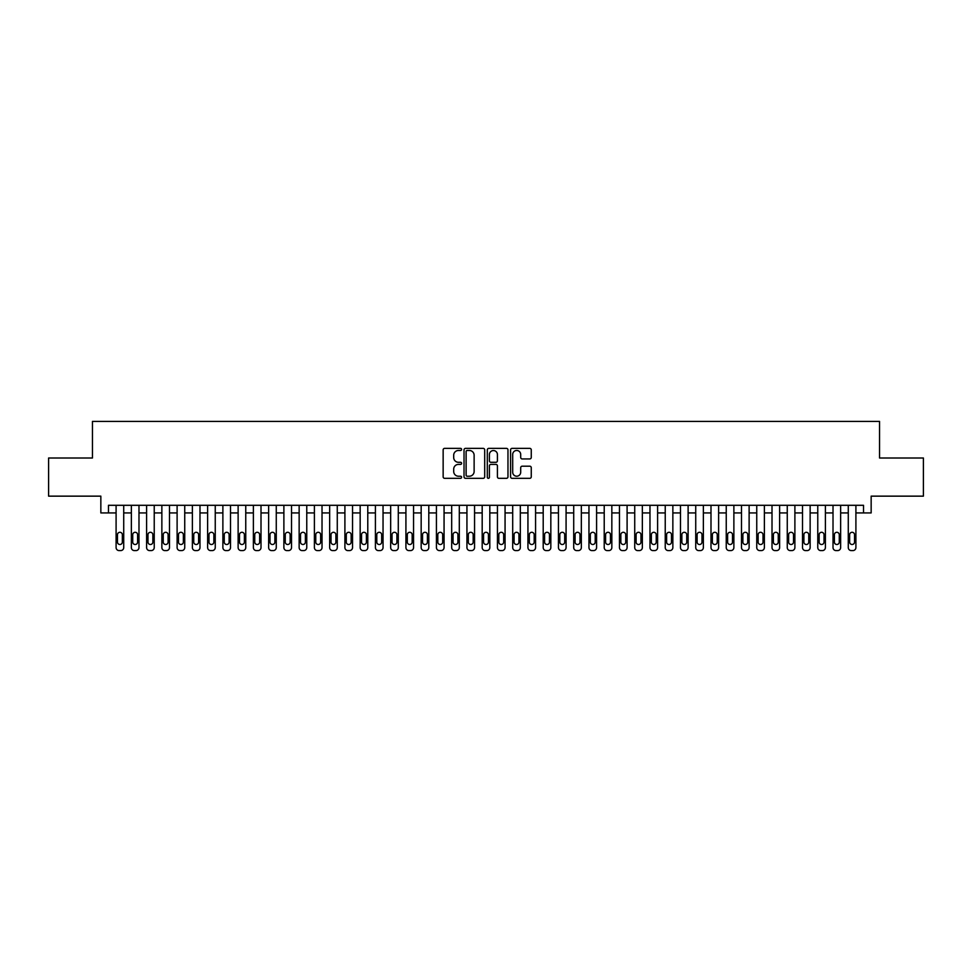 <?xml version="1.0" encoding="UTF-8"?>
<svg xmlns="http://www.w3.org/2000/svg" width="972" height="972" viewBox="0 0 972 972"><rect width="100%" height="100%" fill="white"/><g stroke="black" fill="none" stroke-linecap="round" stroke-linejoin="round"><path stroke-width="1.46" d="M461.591 449.428A1.045 1.045 0 0 0 460.546 448.371L444.641 448.371A1.494 1.494 0 0 0 443.147 449.878L443.147 476.827A1.494 1.494 0 0 0 444.641 478.321L460.546 478.321A1.045 1.045 0 0 0 461.591 477.276A1.045 1.045 0 0 0 460.546 476.219L458.492 476.219A4.787 4.787 0 0 1 453.693 471.432L453.693 469.184A4.787 4.787 0 0 1 458.492 464.397L460.546 464.397A1.045 1.045 0 0 0 461.591 463.352A1.045 1.045 0 0 0 460.546 462.295L458.492 462.295A4.787 4.787 0 0 1 453.693 457.508L453.693 455.261A4.787 4.787 0 0 1 458.492 450.473L460.546 450.473A1.045 1.045 0 0 0 461.591 449.428M529.752 458.93A1.494 1.494 0 0 0 531.259 457.435L531.259 449.878A1.494 1.494 0 0 0 529.752 448.371L512.086 448.371A1.494 1.494 0 0 0 510.592 449.878L510.592 476.827A1.494 1.494 0 0 0 512.086 478.321L529.752 478.321A1.494 1.494 0 0 0 531.259 476.827L531.259 467.69A1.494 1.494 0 0 0 529.752 466.196L522.195 466.196A1.494 1.494 0 0 0 520.7 467.69L520.7 472.222A4.01 4.01 0 0 1 516.691 476.219A4.01 4.01 0 0 1 512.694 472.222L512.694 454.483A4.01 4.01 0 0 1 516.691 450.473A4.01 4.01 0 0 1 520.7 454.483L520.7 457.435A1.494 1.494 0 0 0 522.195 458.93L529.752 458.93M863.525 512.924L871.155 512.924L871.155 496.145L923.4 496.145L923.4 458.006L879.551 458.006L879.551 421.398L92.449 421.398L92.449 458.006L48.6 458.006L48.6 496.145L100.845 496.145L100.845 512.924L116.093 512.924L116.093 547.552A3.05 3.05 0 0 0 119.143 550.602L120.674 550.602A3.05 3.05 0 0 0 123.723 547.552L123.723 512.924L131.354 512.924L131.354 547.552A3.05 3.05 0 0 0 134.403 550.602L135.922 550.602A3.05 3.05 0 0 0 138.984 547.552L138.984 512.924L146.602 512.924L146.602 547.552A3.05 3.05 0 0 0 149.652 550.602L151.182 550.602A3.05 3.05 0 0 0 154.232 547.552L154.232 512.924L161.862 512.924L161.862 547.552A3.05 3.05 0 0 0 164.912 550.602L166.431 550.602A3.05 3.05 0 0 0 169.48 547.552L169.48 512.924L177.111 512.924L177.111 547.552A3.05 3.05 0 0 0 180.16 550.602L181.691 550.602A3.05 3.05 0 0 0 184.741 547.552L184.741 512.924L192.371 512.924L192.371 547.552A3.05 3.05 0 0 0 195.421 550.602L196.939 550.602A3.05 3.05 0 0 0 199.989 547.552L199.989 512.924L207.619 512.924L207.619 547.552A3.05 3.05 0 0 0 210.669 550.602L212.2 550.602A3.05 3.05 0 0 0 215.249 547.552L215.249 512.924L222.88 512.924L222.88 547.552A3.05 3.05 0 0 0 225.929 550.602L227.448 550.602A3.05 3.05 0 0 0 230.498 547.552L230.498 512.924L238.128 512.924L238.128 547.552A3.05 3.05 0 0 0 241.178 550.602L242.708 550.602A3.05 3.05 0 0 0 245.758 547.552L245.758 512.924L253.376 512.924L253.376 547.552A3.05 3.05 0 0 0 256.426 550.602L257.957 550.602A3.05 3.05 0 0 0 261.006 547.552L261.006 512.924L268.637 512.924L268.637 547.552A3.05 3.05 0 0 0 271.686 550.602L273.205 550.602A3.05 3.05 0 0 0 276.267 547.552L276.267 512.924L283.885 512.924L283.885 547.552A3.05 3.05 0 0 0 286.934 550.602L288.465 550.602A3.05 3.05 0 0 0 291.515 547.552L291.515 512.924L299.145 512.924L299.145 547.552A3.05 3.05 0 0 0 302.195 550.602L303.714 550.602A3.05 3.05 0 0 0 306.763 547.552L306.763 512.924L314.393 512.924L314.393 547.552A3.05 3.05 0 0 0 317.443 550.602L318.974 550.602A3.05 3.05 0 0 0 322.024 547.552L322.024 512.924L329.654 512.924L329.654 547.552A3.05 3.05 0 0 0 332.703 550.602L334.222 550.602A3.05 3.05 0 0 0 337.272 547.552L337.272 512.924L344.902 512.924L344.902 547.552A3.05 3.05 0 0 0 347.952 550.602L349.483 550.602A3.05 3.05 0 0 0 352.532 547.552L352.532 512.924L360.162 512.924L360.162 547.552A3.05 3.05 0 0 0 363.212 550.602L364.731 550.602A3.05 3.05 0 0 0 367.781 547.552L367.781 512.924L375.411 512.924L375.411 547.552A3.05 3.05 0 0 0 378.46 550.602L379.991 550.602A3.05 3.05 0 0 0 383.041 547.552L383.041 512.924L390.659 512.924L390.659 547.552A3.05 3.05 0 0 0 393.721 550.602L395.24 550.602A3.05 3.05 0 0 0 398.289 547.552L398.289 512.924L405.919 512.924L405.919 547.552A3.05 3.05 0 0 0 408.969 550.602L410.5 550.602A3.05 3.05 0 0 0 413.55 547.552L413.55 512.924L421.168 512.924L421.168 547.552A3.05 3.05 0 0 0 424.217 550.602L425.748 550.602A3.05 3.05 0 0 0 428.798 547.552L428.798 512.924L436.428 512.924L436.428 547.552A3.05 3.05 0 0 0 439.478 550.602L440.996 550.602A3.05 3.05 0 0 0 444.058 547.552L444.058 512.924L451.676 512.924L451.676 547.552A3.05 3.05 0 0 0 454.726 550.602L456.257 550.602A3.05 3.05 0 0 0 459.306 547.552L459.306 512.924L466.937 512.924L466.937 547.552A3.05 3.05 0 0 0 469.986 550.602L471.505 550.602A3.05 3.05 0 0 0 474.555 547.552L474.555 512.924L482.185 512.924L482.185 547.552A3.05 3.05 0 0 0 485.235 550.602L486.765 550.602A3.05 3.05 0 0 0 489.815 547.552L489.815 512.924L497.445 512.924L497.445 547.552A3.05 3.05 0 0 0 500.495 550.602L502.014 550.602A3.05 3.05 0 0 0 505.063 547.552L505.063 512.924L512.694 512.924L512.694 547.552A3.05 3.05 0 0 0 515.743 550.602L517.274 550.602A3.05 3.05 0 0 0 520.324 547.552L520.324 512.924L527.942 512.924L527.942 547.552A3.05 3.05 0 0 0 531.004 550.602L532.522 550.602A3.05 3.05 0 0 0 535.572 547.552L535.572 512.924L543.202 512.924L543.202 547.552A3.05 3.05 0 0 0 546.252 550.602L547.783 550.602A3.05 3.05 0 0 0 550.832 547.552L550.832 512.924L558.45 512.924L558.45 547.552A3.05 3.05 0 0 0 561.5 550.602L563.031 550.602A3.05 3.05 0 0 0 566.081 547.552L566.081 512.924L573.711 512.924L573.711 547.552A3.05 3.05 0 0 0 576.76 550.602L578.279 550.602A3.05 3.05 0 0 0 581.341 547.552L581.341 512.924L588.959 512.924L588.959 547.552A3.05 3.05 0 0 0 592.009 550.602L593.54 550.602A3.05 3.05 0 0 0 596.589 547.552L596.589 512.924L604.22 512.924L604.22 547.552A3.05 3.05 0 0 0 607.269 550.602L608.788 550.602A3.05 3.05 0 0 0 611.838 547.552L611.838 512.924L619.468 512.924L619.468 547.552A3.05 3.05 0 0 0 622.517 550.602L624.048 550.602A3.05 3.05 0 0 0 627.098 547.552L627.098 512.924L634.728 512.924L634.728 547.552A3.05 3.05 0 0 0 637.778 550.602L639.297 550.602A3.05 3.05 0 0 0 642.346 547.552L642.346 512.924L649.976 512.924L649.976 547.552A3.05 3.05 0 0 0 653.026 550.602L654.557 550.602A3.05 3.05 0 0 0 657.607 547.552L657.607 512.924L665.237 512.924L665.237 547.552A3.05 3.05 0 0 0 668.286 550.602L669.805 550.602A3.05 3.05 0 0 0 672.855 547.552L672.855 512.924L680.485 512.924L680.485 547.552A3.05 3.05 0 0 0 683.535 550.602L685.066 550.602A3.05 3.05 0 0 0 688.115 547.552L688.115 512.924L695.733 512.924L695.733 547.552A3.05 3.05 0 0 0 698.795 550.602L700.314 550.602A3.05 3.05 0 0 0 703.364 547.552L703.364 512.924L710.994 512.924L710.994 547.552A3.05 3.05 0 0 0 714.043 550.602L715.574 550.602A3.05 3.05 0 0 0 718.624 547.552L718.624 512.924L726.242 512.924L726.242 547.552A3.05 3.05 0 0 0 729.292 550.602L730.823 550.602A3.05 3.05 0 0 0 733.872 547.552L733.872 512.924L741.502 512.924L741.502 547.552A3.05 3.05 0 0 0 744.552 550.602L746.071 550.602A3.05 3.05 0 0 0 749.12 547.552L749.12 512.924L756.751 512.924L756.751 547.552A3.05 3.05 0 0 0 759.8 550.602L761.331 550.602A3.05 3.05 0 0 0 764.381 547.552L764.381 512.924L772.011 512.924L772.011 547.552A3.05 3.05 0 0 0 775.061 550.602L776.579 550.602A3.05 3.05 0 0 0 779.629 547.552L779.629 512.924L787.259 512.924L787.259 547.552A3.05 3.05 0 0 0 790.309 550.602L791.84 550.602A3.05 3.05 0 0 0 794.889 547.552L794.889 512.924L802.52 512.924L802.52 547.552A3.05 3.05 0 0 0 805.569 550.602L807.088 550.602A3.05 3.05 0 0 0 810.138 547.552L810.138 512.924L817.768 512.924L817.768 547.552A3.05 3.05 0 0 0 820.818 550.602L822.348 550.602A3.05 3.05 0 0 0 825.398 547.552L825.398 512.924L833.016 512.924L833.016 547.552A3.05 3.05 0 0 0 836.078 550.602L837.597 550.602A3.05 3.05 0 0 0 840.646 547.552L840.646 512.924L848.277 512.924L848.277 547.552A3.05 3.05 0 0 0 851.326 550.602L852.857 550.602A3.05 3.05 0 0 0 855.907 547.552L855.907 512.924L863.525 512.924L863.525 505.294L108.475 505.294L108.475 512.924M484.688 449.878A1.494 1.494 0 0 0 483.193 448.371L465.527 448.371A1.494 1.494 0 0 0 464.033 449.878L464.033 476.827A1.494 1.494 0 0 0 465.527 478.321L483.193 478.321A1.494 1.494 0 0 0 484.688 476.827L484.688 449.878M488.807 448.371L506.473 448.371A1.494 1.494 0 0 1 507.967 449.878L507.967 476.827A1.494 1.494 0 0 1 506.473 478.321L498.915 478.321A1.494 1.494 0 0 1 497.421 476.827L497.421 465.892A1.494 1.494 0 0 0 495.914 464.397L490.909 464.397A1.494 1.494 0 0 0 489.402 465.892L489.402 477.276A1.045 1.045 0 0 1 488.357 478.321A1.045 1.045 0 0 1 487.312 477.276L487.312 449.878A1.494 1.494 0 0 1 488.807 448.371M467.168 450.473A1.045 1.045 0 0 0 466.123 451.518L466.123 475.174A1.045 1.045 0 0 0 467.168 476.219L469.342 476.219A4.787 4.787 0 0 0 474.129 471.432L474.129 455.261A4.787 4.787 0 0 0 469.342 450.473L467.168 450.473M497.421 454.556A4.01 4.01 0 0 0 493.412 450.546A4.01 4.01 0 0 0 489.402 454.556L489.402 460.801A1.494 1.494 0 0 0 490.909 462.295L495.914 462.295A1.494 1.494 0 0 0 497.421 460.801L497.421 454.556M123.723 505.294L123.723 547.552M116.093 505.294L116.093 547.552M122.351 542.06A2.442 2.442 0 0 1 119.908 544.502A2.442 2.442 0 0 1 117.466 542.06L117.466 534.734A2.442 2.442 0 0 1 119.908 532.292A2.442 2.442 0 0 1 122.351 534.734L122.351 542.06M119.143 550.602L120.674 550.602M138.984 505.294L138.984 547.552M131.354 505.294L131.354 547.552M137.611 542.06A2.442 2.442 0 0 1 135.169 544.502A2.442 2.442 0 0 1 132.727 542.06L132.727 534.734A2.442 2.442 0 0 1 135.169 532.292A2.442 2.442 0 0 1 137.611 534.734L137.611 542.06M134.403 550.602L135.922 550.602M154.232 505.294L154.232 547.552M146.602 505.294L146.602 547.552M152.859 542.06A2.442 2.442 0 0 1 150.417 544.502A2.442 2.442 0 0 1 147.975 542.06L147.975 534.734A2.442 2.442 0 0 1 150.417 532.292A2.442 2.442 0 0 1 152.859 534.734L152.859 542.06M149.652 550.602L151.182 550.602M169.48 505.294L169.48 547.552M161.862 505.294L161.862 547.552M168.107 542.06A2.442 2.442 0 0 1 165.677 544.502A2.442 2.442 0 0 1 163.235 542.06L163.235 534.734A2.442 2.442 0 0 1 165.677 532.292A2.442 2.442 0 0 1 168.107 534.734L168.107 542.06M164.912 550.602L166.431 550.602M184.741 505.294L184.741 547.552M177.111 505.294L177.111 547.552M183.368 542.06A2.442 2.442 0 0 1 180.926 544.502A2.442 2.442 0 0 1 178.484 542.06L178.484 534.734A2.442 2.442 0 0 1 180.926 532.292A2.442 2.442 0 0 1 183.368 534.734L183.368 542.06M180.16 550.602L181.691 550.602M199.989 505.294L199.989 547.552M192.371 505.294L192.371 547.552M198.616 542.06A2.442 2.442 0 0 1 196.174 544.502A2.442 2.442 0 0 1 193.744 542.06L193.744 534.734A2.442 2.442 0 0 1 196.174 532.292A2.442 2.442 0 0 1 198.616 534.734L198.616 542.06M195.421 550.602L196.939 550.602M215.249 505.294L215.249 547.552M207.619 505.294L207.619 547.552M213.876 542.06A2.442 2.442 0 0 1 211.434 544.502A2.442 2.442 0 0 1 208.992 542.06L208.992 534.734A2.442 2.442 0 0 1 211.434 532.292A2.442 2.442 0 0 1 213.876 534.734L213.876 542.06M210.669 550.602L212.2 550.602M230.498 505.294L230.498 547.552M222.88 505.294L222.88 547.552M229.125 542.06A2.442 2.442 0 0 1 226.683 544.502A2.442 2.442 0 0 1 224.24 542.06L224.24 534.734A2.442 2.442 0 0 1 226.683 532.292A2.442 2.442 0 0 1 229.125 534.734L229.125 542.06M225.929 550.602L227.448 550.602M245.758 505.294L245.758 547.552M238.128 505.294L238.128 547.552M244.385 542.06A2.442 2.442 0 0 1 241.943 544.502A2.442 2.442 0 0 1 239.501 542.06L239.501 534.734A2.442 2.442 0 0 1 241.943 532.292A2.442 2.442 0 0 1 244.385 534.734L244.385 542.06M241.178 550.602L242.708 550.602M261.006 505.294L261.006 547.552M253.376 505.294L253.376 547.552M259.633 542.06A2.442 2.442 0 0 1 257.191 544.502A2.442 2.442 0 0 1 254.749 542.06L254.749 534.734A2.442 2.442 0 0 1 257.191 532.292A2.442 2.442 0 0 1 259.633 534.734L259.633 542.06M256.426 550.602L257.957 550.602M276.267 505.294L276.267 547.552M268.637 505.294L268.637 547.552M274.894 542.06A2.442 2.442 0 0 1 272.452 544.502A2.442 2.442 0 0 1 270.009 542.06L270.009 534.734A2.442 2.442 0 0 1 272.452 532.292A2.442 2.442 0 0 1 274.894 534.734L274.894 542.06M271.686 550.602L273.205 550.602M291.515 505.294L291.515 547.552M283.885 505.294L283.885 547.552M290.142 542.06A2.442 2.442 0 0 1 287.7 544.502A2.442 2.442 0 0 1 285.258 542.06L285.258 534.734A2.442 2.442 0 0 1 287.7 532.292A2.442 2.442 0 0 1 290.142 534.734L290.142 542.06M286.934 550.602L288.465 550.602M306.763 505.294L306.763 547.552M299.145 505.294L299.145 547.552M305.39 542.06A2.442 2.442 0 0 1 302.96 544.502A2.442 2.442 0 0 1 300.518 542.06L300.518 534.734A2.442 2.442 0 0 1 302.96 532.292A2.442 2.442 0 0 1 305.39 534.734L305.39 542.06M302.195 550.602L303.714 550.602M322.024 505.294L322.024 547.552M314.393 505.294L314.393 547.552M320.651 542.06A2.442 2.442 0 0 1 318.209 544.502A2.442 2.442 0 0 1 315.766 542.06L315.766 534.734A2.442 2.442 0 0 1 318.209 532.292A2.442 2.442 0 0 1 320.651 534.734L320.651 542.06M317.443 550.602L318.974 550.602M337.272 505.294L337.272 547.552M329.654 505.294L329.654 547.552M335.899 542.06A2.442 2.442 0 0 1 333.469 544.502A2.442 2.442 0 0 1 331.027 542.06L331.027 534.734A2.442 2.442 0 0 1 333.469 532.292A2.442 2.442 0 0 1 335.899 534.734L335.899 542.06M332.703 550.602L334.222 550.602M352.532 505.294L352.532 547.552M344.902 505.294L344.902 547.552M351.159 542.06A2.442 2.442 0 0 1 348.717 544.502A2.442 2.442 0 0 1 346.275 542.06L346.275 534.734A2.442 2.442 0 0 1 348.717 532.292A2.442 2.442 0 0 1 351.159 534.734L351.159 542.06M347.952 550.602L349.483 550.602M367.781 505.294L367.781 547.552M360.162 505.294L360.162 547.552M366.408 542.06A2.442 2.442 0 0 1 363.965 544.502A2.442 2.442 0 0 1 361.535 542.06L361.535 534.734A2.442 2.442 0 0 1 363.965 532.292A2.442 2.442 0 0 1 366.408 534.734L366.408 542.06M363.212 550.602L364.731 550.602M383.041 505.294L383.041 547.552M375.411 505.294L375.411 547.552M381.668 542.06A2.442 2.442 0 0 1 379.226 544.502A2.442 2.442 0 0 1 376.784 542.06L376.784 534.734A2.442 2.442 0 0 1 379.226 532.292A2.442 2.442 0 0 1 381.668 534.734L381.668 542.06M378.46 550.602L379.991 550.602M398.289 505.294L398.289 547.552M390.659 505.294L390.659 547.552M396.916 542.06A2.442 2.442 0 0 1 394.474 544.502A2.442 2.442 0 0 1 392.032 542.06L392.032 534.734A2.442 2.442 0 0 1 394.474 532.292A2.442 2.442 0 0 1 396.916 534.734L396.916 542.06M393.721 550.602L395.24 550.602M413.55 505.294L413.55 547.552M405.919 505.294L405.919 547.552M412.177 542.06A2.442 2.442 0 0 1 409.734 544.502A2.442 2.442 0 0 1 407.292 542.06L407.292 534.734A2.442 2.442 0 0 1 409.734 532.292A2.442 2.442 0 0 1 412.177 534.734L412.177 542.06M408.969 550.602L410.5 550.602M428.798 505.294L428.798 547.552M421.168 505.294L421.168 547.552M427.425 542.06A2.442 2.442 0 0 1 424.983 544.502A2.442 2.442 0 0 1 422.541 542.06L422.541 534.734A2.442 2.442 0 0 1 424.983 532.292A2.442 2.442 0 0 1 427.425 534.734L427.425 542.06M424.217 550.602L425.748 550.602M444.058 505.294L444.058 547.552M436.428 505.294L436.428 547.552M442.685 542.06A2.442 2.442 0 0 1 440.243 544.502A2.442 2.442 0 0 1 437.801 542.06L437.801 534.734A2.442 2.442 0 0 1 440.243 532.292A2.442 2.442 0 0 1 442.685 534.734L442.685 542.06M439.478 550.602L440.996 550.602M459.306 505.294L459.306 547.552M451.676 505.294L451.676 547.552M457.933 542.06A2.442 2.442 0 0 1 455.491 544.502A2.442 2.442 0 0 1 453.049 542.06L453.049 534.734A2.442 2.442 0 0 1 455.491 532.292A2.442 2.442 0 0 1 457.933 534.734L457.933 542.06M454.726 550.602L456.257 550.602M474.555 505.294L474.555 547.552M466.937 505.294L466.937 547.552M473.182 542.06A2.442 2.442 0 0 1 470.752 544.502A2.442 2.442 0 0 1 468.31 542.06L468.31 534.734A2.442 2.442 0 0 1 470.752 532.292A2.442 2.442 0 0 1 473.182 534.734L473.182 542.06M469.986 550.602L471.505 550.602M489.815 505.294L489.815 547.552M482.185 505.294L482.185 547.552M488.442 542.06A2.442 2.442 0 0 1 486 544.502A2.442 2.442 0 0 1 483.558 542.06L483.558 534.734A2.442 2.442 0 0 1 486 532.292A2.442 2.442 0 0 1 488.442 534.734L488.442 542.06M485.235 550.602L486.765 550.602M505.063 505.294L505.063 547.552M497.445 505.294L497.445 547.552M503.69 542.06A2.442 2.442 0 0 1 501.248 544.502A2.442 2.442 0 0 1 498.818 542.06L498.818 534.734A2.442 2.442 0 0 1 501.248 532.292A2.442 2.442 0 0 1 503.69 534.734L503.69 542.06M500.495 550.602L502.014 550.602M520.324 505.294L520.324 547.552M512.694 505.294L512.694 547.552M518.951 542.06A2.442 2.442 0 0 1 516.509 544.502A2.442 2.442 0 0 1 514.067 542.06L514.067 534.734A2.442 2.442 0 0 1 516.509 532.292A2.442 2.442 0 0 1 518.951 534.734L518.951 542.06M515.743 550.602L517.274 550.602M535.572 505.294L535.572 547.552M527.942 505.294L527.942 547.552M534.199 542.06A2.442 2.442 0 0 1 531.757 544.502A2.442 2.442 0 0 1 529.315 542.06L529.315 534.734A2.442 2.442 0 0 1 531.757 532.292A2.442 2.442 0 0 1 534.199 534.734L534.199 542.06M531.004 550.602L532.522 550.602M550.832 505.294L550.832 547.552M543.202 505.294L543.202 547.552M549.459 542.06A2.442 2.442 0 0 1 547.017 544.502A2.442 2.442 0 0 1 544.575 542.06L544.575 534.734A2.442 2.442 0 0 1 547.017 532.292A2.442 2.442 0 0 1 549.459 534.734L549.459 542.06M546.252 550.602L547.783 550.602M566.081 505.294L566.081 547.552M558.45 505.294L558.45 547.552M564.708 542.06A2.442 2.442 0 0 1 562.266 544.502A2.442 2.442 0 0 1 559.823 542.06L559.823 534.734A2.442 2.442 0 0 1 562.266 532.292A2.442 2.442 0 0 1 564.708 534.734L564.708 542.06M561.5 550.602L563.031 550.602M581.341 505.294L581.341 547.552M573.711 505.294L573.711 547.552M579.968 542.06A2.442 2.442 0 0 1 577.526 544.502A2.442 2.442 0 0 1 575.084 542.06L575.084 534.734A2.442 2.442 0 0 1 577.526 532.292A2.442 2.442 0 0 1 579.968 534.734L579.968 542.06M576.76 550.602L578.279 550.602M596.589 505.294L596.589 547.552M588.959 505.294L588.959 547.552M595.216 542.06A2.442 2.442 0 0 1 592.774 544.502A2.442 2.442 0 0 1 590.332 542.06L590.332 534.734A2.442 2.442 0 0 1 592.774 532.292A2.442 2.442 0 0 1 595.216 534.734L595.216 542.06M592.009 550.602L593.54 550.602M611.838 505.294L611.838 547.552M604.22 505.294L604.22 547.552M610.465 542.06A2.442 2.442 0 0 1 608.035 544.502A2.442 2.442 0 0 1 605.592 542.06L605.592 534.734A2.442 2.442 0 0 1 608.035 532.292A2.442 2.442 0 0 1 610.465 534.734L610.465 542.06M607.269 550.602L608.788 550.602M627.098 505.294L627.098 547.552M619.468 505.294L619.468 547.552M625.725 542.06A2.442 2.442 0 0 1 623.283 544.502A2.442 2.442 0 0 1 620.841 542.06L620.841 534.734A2.442 2.442 0 0 1 623.283 532.292A2.442 2.442 0 0 1 625.725 534.734L625.725 542.06M622.517 550.602L624.048 550.602M642.346 505.294L642.346 547.552M634.728 505.294L634.728 547.552M640.973 542.06A2.442 2.442 0 0 1 638.531 544.502A2.442 2.442 0 0 1 636.101 542.06L636.101 534.734A2.442 2.442 0 0 1 638.531 532.292A2.442 2.442 0 0 1 640.973 534.734L640.973 542.06M637.778 550.602L639.297 550.602M657.607 505.294L657.607 547.552M649.976 505.294L649.976 547.552M656.234 542.06A2.442 2.442 0 0 1 653.792 544.502A2.442 2.442 0 0 1 651.349 542.06L651.349 534.734A2.442 2.442 0 0 1 653.792 532.292A2.442 2.442 0 0 1 656.234 534.734L656.234 542.06M653.026 550.602L654.557 550.602M672.855 505.294L672.855 547.552M665.237 505.294L665.237 547.552M671.482 542.06A2.442 2.442 0 0 1 669.04 544.502A2.442 2.442 0 0 1 666.61 542.06L666.61 534.734A2.442 2.442 0 0 1 669.04 532.292A2.442 2.442 0 0 1 671.482 534.734L671.482 542.06M668.286 550.602L669.805 550.602M688.115 505.294L688.115 547.552M680.485 505.294L680.485 547.552M686.742 542.06A2.442 2.442 0 0 1 684.3 544.502A2.442 2.442 0 0 1 681.858 542.06L681.858 534.734A2.442 2.442 0 0 1 684.3 532.292A2.442 2.442 0 0 1 686.742 534.734L686.742 542.06M683.535 550.602L685.066 550.602M703.364 505.294L703.364 547.552M695.733 505.294L695.733 547.552M701.991 542.06A2.442 2.442 0 0 1 699.548 544.502A2.442 2.442 0 0 1 697.106 542.06L697.106 534.734A2.442 2.442 0 0 1 699.548 532.292A2.442 2.442 0 0 1 701.991 534.734L701.991 542.06M698.795 550.602L700.314 550.602M718.624 505.294L718.624 547.552M710.994 505.294L710.994 547.552M717.251 542.06A2.442 2.442 0 0 1 714.809 544.502A2.442 2.442 0 0 1 712.367 542.06L712.367 534.734A2.442 2.442 0 0 1 714.809 532.292A2.442 2.442 0 0 1 717.251 534.734L717.251 542.06M714.043 550.602L715.574 550.602M733.872 505.294L733.872 547.552M726.242 505.294L726.242 547.552M732.499 542.06A2.442 2.442 0 0 1 730.057 544.502A2.442 2.442 0 0 1 727.615 542.06L727.615 534.734A2.442 2.442 0 0 1 730.057 532.292A2.442 2.442 0 0 1 732.499 534.734L732.499 542.06M729.292 550.602L730.823 550.602M749.12 505.294L749.12 547.552M741.502 505.294L741.502 547.552M747.76 542.06A2.442 2.442 0 0 1 745.317 544.502A2.442 2.442 0 0 1 742.875 542.06L742.875 534.734A2.442 2.442 0 0 1 745.317 532.292A2.442 2.442 0 0 1 747.76 534.734L747.76 542.06M744.552 550.602L746.071 550.602M764.381 505.294L764.381 547.552M756.751 505.294L756.751 547.552M763.008 542.06A2.442 2.442 0 0 1 760.566 544.502A2.442 2.442 0 0 1 758.124 542.06L758.124 534.734A2.442 2.442 0 0 1 760.566 532.292A2.442 2.442 0 0 1 763.008 534.734L763.008 542.06M759.8 550.602L761.331 550.602M779.629 505.294L779.629 547.552M772.011 505.294L772.011 547.552M778.256 542.06A2.442 2.442 0 0 1 775.826 544.502A2.442 2.442 0 0 1 773.384 542.06L773.384 534.734A2.442 2.442 0 0 1 775.826 532.292A2.442 2.442 0 0 1 778.256 534.734L778.256 542.06M775.061 550.602L776.579 550.602M794.889 505.294L794.889 547.552M787.259 505.294L787.259 547.552M793.517 542.06A2.442 2.442 0 0 1 791.074 544.502A2.442 2.442 0 0 1 788.632 542.06L788.632 534.734A2.442 2.442 0 0 1 791.074 532.292A2.442 2.442 0 0 1 793.517 534.734L793.517 542.06M790.309 550.602L791.84 550.602M810.138 505.294L810.138 547.552M802.52 505.294L802.52 547.552M808.765 542.06A2.442 2.442 0 0 1 806.323 544.502A2.442 2.442 0 0 1 803.893 542.06L803.893 534.734A2.442 2.442 0 0 1 806.323 532.292A2.442 2.442 0 0 1 808.765 534.734L808.765 542.06M805.569 550.602L807.088 550.602M825.398 505.294L825.398 547.552M817.768 505.294L817.768 547.552M824.025 542.06A2.442 2.442 0 0 1 821.583 544.502A2.442 2.442 0 0 1 819.141 542.06L819.141 534.734A2.442 2.442 0 0 1 821.583 532.292A2.442 2.442 0 0 1 824.025 534.734L824.025 542.06M820.818 550.602L822.348 550.602M840.646 505.294L840.646 547.552M833.016 505.294L833.016 547.552M839.273 542.06A2.442 2.442 0 0 1 836.831 544.502A2.442 2.442 0 0 1 834.389 542.06L834.389 534.734A2.442 2.442 0 0 1 836.831 532.292A2.442 2.442 0 0 1 839.273 534.734L839.273 542.06M836.078 550.602L837.597 550.602M855.907 505.294L855.907 547.552M848.277 505.294L848.277 547.552M854.534 542.06A2.442 2.442 0 0 1 852.092 544.502A2.442 2.442 0 0 1 849.649 542.06L849.649 534.734A2.442 2.442 0 0 1 852.092 532.292A2.442 2.442 0 0 1 854.534 534.734L854.534 542.06M851.326 550.602L852.857 550.602"/></g></svg>
